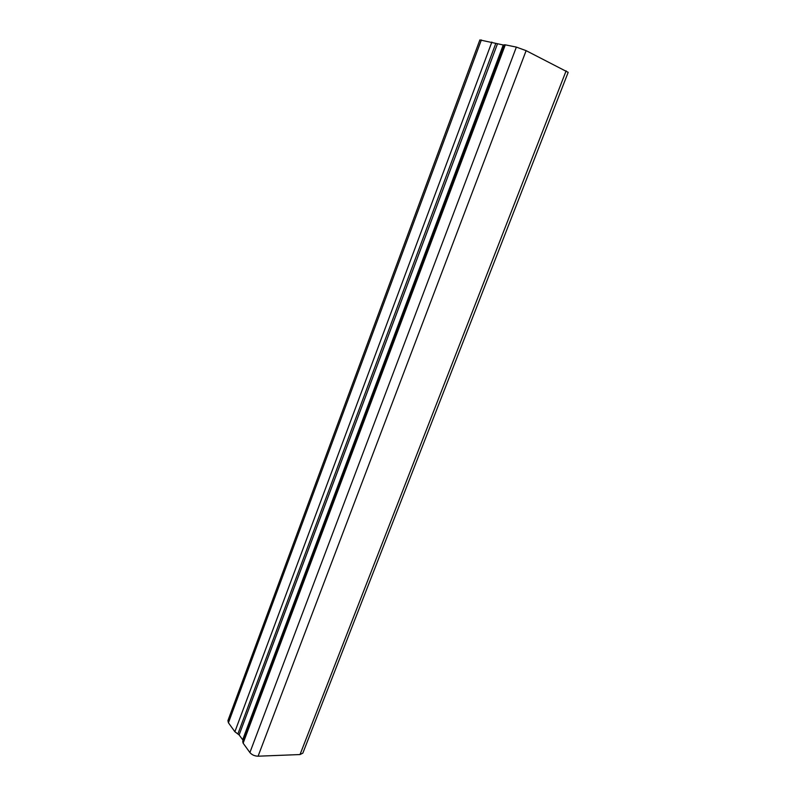 <?xml version="1.0" encoding="UTF-8"?>
<svg xmlns="http://www.w3.org/2000/svg" width="796" height="796" viewBox="0 0 796 796"><rect width="100%" height="100%" fill="white"/><g stroke="black" fill="none" stroke-linecap="round" stroke-linejoin="round"><path stroke-width="1.19" d="M491.848 42.088L234.88 731.733L228.422 722.778L227.925 720.629L479.869 39.929L503.958 45.133M302.848 753.125L300.012 754.548L258.083 756.2C254.64 756.091 251.904 754.877 249.894 752.548L243.128 743.165L242.72 741.414L504.077 44.825L505.301 44.835L516.365 47.103L526.126 50.655L568.175 72.337L302.848 753.125M234.88 731.733L239.118 734.927L243.128 740.34M481.361 39.939L228.422 722.778M566.125 70.844L300.012 754.548M505.301 44.835L243.128 743.165M516.365 47.103L249.894 752.548M526.126 50.655L258.083 756.2M503.241 44.954L242.651 739.802M497.49 43.78L239.118 734.927M495.828 43.332L237.934 733.852"/></g></svg>
